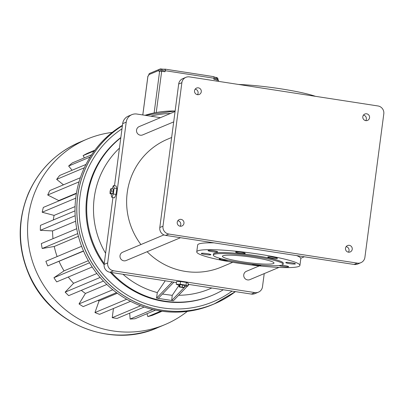 <?xml version="1.0" encoding="UTF-8"?>
<svg xmlns="http://www.w3.org/2000/svg" width="404" height="404" viewBox="0 0 404 404"><rect width="100%" height="100%" fill="white"/><g stroke="black" fill="none" stroke-linecap="round" stroke-linejoin="round"><path stroke-width="0.61" d="M176.452 282.527L109.969 272.271A6.939 6.767 -112.8 0 1 104.136 264.398L112.933 197.571M264.226 273.599L262.489 286.795A6.939 6.767 -112.8 0 1 258.444 292.153L254.899 293.642A6.939 6.767 -112.8 0 1 251.313 294.077L188.113 284.325M258.444 292.153A6.939 6.767 -112.8 0 1 254.858 292.592L113.509 270.781A6.939 6.767 -112.8 0 1 107.676 262.913L126.21 122.149A9.711 9.469 -112.8 0 1 136.89 114.039L160.433 117.67M184.608 286.057L187.88 286.062L188.244 283.33L186.39 282.431L180.563 281.532L176.583 281.532L176.225 284.264L179.351 285.355M173.912 282.133L158.247 298.394L171.71 300.47L184.123 287.582M122.983 274.276A84.976 82.865 67.2 0 0 157.297 292.572L156.565 298.132L172.225 281.876M156.565 298.132L158.247 298.394M184.451 287.244L185.593 286.062M179.012 285.305L172.235 295.344L171.71 300.47L173.392 300.728L187.522 286.062M187.941 285.628L189.057 284.472M120.801 137.809A91.915 89.632 67.2 0 0 104.242 263.6M111.469 272.503A91.915 89.632 67.2 0 0 212.246 295.354A91.915 89.632 67.2 0 0 223.311 289.759M119.443 148.122A84.976 82.865 67.2 0 0 105.601 253.288M178.654 295.263A84.976 82.865 67.2 0 0 211.797 287.981M172.235 295.344L162.438 294.046M232.744 262.302L221.377 267.069A69.372 67.645 -112.8 0 1 147.122 251.722M140.92 244.546A69.372 67.645 -112.8 0 1 167.68 139.143L171.649 137.476M278.957 267.418L249.879 279.624A4.51 4.399 -112.8 0 1 244.077 277.164A4.51 4.399 -112.8 0 1 246.389 271.306L259.292 265.893M180.553 237.688L126.134 260.529A4.51 4.399 -112.8 0 1 120.331 258.075A4.51 4.399 -112.8 0 1 122.644 252.217L163.923 234.891M173.7 121.882L142.673 134.906A4.51 4.399 -112.8 0 1 136.87 132.451A4.51 4.399 -112.8 0 1 139.178 126.593L175.063 111.529M114.494 185.739L122.665 123.639A9.711 9.469 -112.8 0 1 128.331 116.14L131.876 114.65M186.39 282.431L186.032 285.168L180.199 284.27L176.225 284.264M187.88 286.062L186.032 285.168M180.563 281.532L180.199 284.27M165.241 280.795L157.297 292.572M120.836 137.527A91.915 89.632 67.2 0 0 104.106 264.686M110.327 272.326A91.915 89.632 67.2 0 0 211.534 295.652L212.246 295.354M111.342 193.895L111.206 194.9L111.883 197.41L114.574 197.824L116.024 194.42L116.806 188.501L116.13 185.992L113.438 185.577L112.065 188.799M184.426 287.456L184.694 285.406L179.982 284.679L179.411 284.921L179.139 286.971L183.85 287.699L184.426 287.456L179.714 286.729L179.139 286.971M170.498 113.448A98.157 95.718 67.2 0 0 150.808 116.185M121.983 128.846A98.157 95.718 67.2 0 0 96.5 265.776A98.157 95.718 67.2 0 0 232.053 291.107M116.024 194.42L113.332 194.006L114.115 188.087L113.438 185.577M111.883 197.41L113.332 194.006M116.806 188.501L114.115 188.087M360.863 262.691L357.676 264.029A6.939 6.767 -112.8 0 1 354.091 264.463L165.625 235.386A6.939 6.767 -112.8 0 1 159.797 227.518L178.684 84.022A6.939 6.767 -112.8 0 1 182.734 78.664L185.921 77.326A6.939 6.767 -112.8 0 1 189.506 76.891L377.967 105.964A6.939 6.767 -112.8 0 1 383.8 113.837L364.908 257.333A6.939 6.767 -112.8 0 1 357.277 263.125L168.816 234.047A6.939 6.767 -112.8 0 1 162.984 226.179L181.876 82.684A6.939 6.767 -112.8 0 1 185.921 77.326M363.438 115.14A3.469 3.384 -112.8 0 1 365.746 120.639M195.167 89.178A3.469 3.384 -112.8 0 1 197.475 94.677M346.122 246.677A3.469 3.384 -112.8 0 1 348.43 252.172M177.851 220.715A3.469 3.384 -112.8 0 1 180.159 226.21M179.982 284.679L179.714 286.729M182.623 284.921L182.356 286.971M110.04 193.693L112.059 194.006L112.63 193.763L113.231 191.254L113.261 188.981L111.241 188.668L110.671 188.91L110.07 191.42L110.04 193.693L110.61 193.455L111.216 190.941L111.241 188.668M369.549 117.741A3.469 3.384 -112.8 0 1 363.065 118.529A3.469 3.384 -112.8 0 1 368.236 114.504A3.469 3.384 -112.8 0 1 369.549 117.741M201.278 91.779A3.469 3.384 -112.8 0 1 194.794 92.567A3.469 3.384 -112.8 0 1 199.965 88.542A3.469 3.384 -112.8 0 1 201.278 91.779M352.232 249.273A3.469 3.384 -112.8 0 1 345.748 250.066A3.469 3.384 -112.8 0 1 350.919 246.041A3.469 3.384 -112.8 0 1 352.232 249.273M183.961 223.311A3.469 3.384 -112.8 0 1 177.477 224.104A3.469 3.384 -112.8 0 1 182.648 220.079A3.469 3.384 -112.8 0 1 183.961 223.311M196.753 251.844A52.025 5.919 7.5 0 1 249.106 252.768A52.025 5.919 7.5 0 1 299.919 265.423A52.025 5.919 7.5 0 1 237.709 263.095A52.025 5.919 7.5 0 1 196.753 251.844L197.652 245.011A52.025 5.919 7.5 0 1 214.1 242.865M296.617 255.596A52.025 5.919 7.5 0 1 300.818 258.59L299.919 265.423M113.231 191.254L111.216 190.941M112.63 193.763L110.61 193.455M238.527 84.451A52.025 5.919 7.5 0 1 315.453 96.324M279.098 265.554A4.858 0.55 -172.5 0 0 284.264 266.665A4.858 0.55 -172.5 0 0 288.628 266.685A4.858 0.55 -172.5 0 0 286.184 265.877A4.858 0.55 -172.5 0 0 281.27 265.251M221.442 258.777A4.858 0.55 -172.5 0 0 219.342 258.858A4.858 0.55 -172.5 0 0 219.241 258.949A4.858 0.55 -172.5 0 0 222.872 259.974A4.858 0.55 -172.5 0 0 228.321 260.398M251.672 264.13A4.858 0.55 -172.5 0 0 256.969 265.196A4.858 0.55 -172.5 0 0 261.065 265.186A4.858 0.55 -172.5 0 0 261.004 265.08M285.881 262.479A4.858 0.55 -172.5 0 0 285.774 262.575A4.858 0.55 -172.5 0 0 290.516 263.756A4.858 0.55 -172.5 0 0 295.405 263.842A4.858 0.55 -172.5 0 0 291.127 262.726A4.858 0.55 -172.5 0 0 285.881 262.479M267.908 256.959A4.858 0.55 -172.5 0 0 267.801 257.05A4.858 0.55 -172.5 0 0 272.543 258.232A4.858 0.55 -172.5 0 0 277.432 258.318A4.858 0.55 -172.5 0 0 273.149 257.202A4.858 0.55 -172.5 0 0 267.908 256.959M235.709 251.99A4.858 0.55 -172.5 0 0 235.608 252.081A4.858 0.55 -172.5 0 0 240.35 253.263A4.858 0.55 -172.5 0 0 245.233 253.348A4.858 0.55 -172.5 0 0 240.956 252.232A4.858 0.55 -172.5 0 0 235.709 251.99M208.146 250.49A4.858 0.55 -172.5 0 0 208.045 250.581A4.858 0.55 -172.5 0 0 212.787 251.763A4.858 0.55 -172.5 0 0 217.675 251.849A4.858 0.55 -172.5 0 0 213.393 250.733A4.858 0.55 -172.5 0 0 208.146 250.49M201.369 253.333A4.858 0.55 -172.5 0 0 201.268 253.429A4.858 0.55 -172.5 0 0 206.01 254.611A4.858 0.55 -172.5 0 0 210.893 254.697A4.858 0.55 -172.5 0 0 206.616 253.576A4.858 0.55 -172.5 0 0 201.369 253.333M122.447 125.321A100.586 98.086 67.2 0 0 85.951 256.227A100.586 98.086 67.2 0 0 212.413 304.687L214.176 303.949A100.586 98.086 67.2 0 0 235.406 291.622L214.176 303.949A100.586 98.086 67.2 0 1 88.203 256.454A100.586 98.086 67.2 0 1 122.397 125.689M213.297 255.065L213.433 254.04A35.204 4.005 7.5 0 1 248.859 254.661A35.204 4.005 7.5 0 1 283.239 263.231L283.103 264.256A35.204 4.005 7.5 0 1 241.006 262.676A35.204 4.005 7.5 0 1 213.297 255.065A35.204 4.005 7.5 0 1 248.723 255.687A35.204 4.005 7.5 0 1 283.103 264.256M94.344 150.879L83.133 155.585A87.537 85.36 67.2 0 1 87.441 153.293L94.864 150.177M83.133 155.585L84.33 157.863M90.178 157.004L68.645 166.039A87.537 85.36 67.2 0 1 72.377 162.878L91.587 154.818M68.645 166.039L72.114 170.251M84.34 167.756L56.666 179.376A87.537 85.36 67.2 0 1 59.656 175.482L85.956 164.443M56.666 179.376L63.463 184.825M79.048 181.851L47.712 195.001A87.537 85.36 67.2 0 1 49.833 190.547L80.34 177.74M47.712 195.001L58.757 200.591L76.447 193.168M58.757 200.591A75.033 73.164 67.2 0 0 58.57 201.025M75.725 198.162L42.188 212.241A87.537 85.36 67.2 0 1 43.339 207.419L76.381 193.551M42.188 212.241L54.091 215.393L75.083 206.58M54.091 215.393A75.033 73.164 67.2 0 0 53.303 219.968M75.169 215.711L40.319 230.336A87.537 85.36 67.2 0 1 40.461 225.356L75.023 210.853M40.319 230.336L52.565 230.911L75.624 221.23M52.565 230.911A75.033 73.164 67.2 0 0 53 238.678M77.74 233.583L42.203 248.5A87.537 85.36 67.2 0 1 41.319 243.582L76.72 228.725M42.203 248.5L54.247 246.475L78.427 236.325M54.247 246.475A75.033 73.164 67.2 0 0 57.136 256.57M83.482 250.934L47.743 265.938A87.537 85.36 67.2 0 1 45.879 261.297L81.608 246.299M47.743 265.938L83.562 251.116M59.07 261.398A75.033 73.164 67.2 0 0 64.049 270.867L88.325 260.681M64.049 270.867L53.944 277.72L89.542 262.782M53.944 277.72A87.537 85.36 67.2 0 0 56.706 281.881L92.193 266.988M68.286 277.023A75.033 73.164 67.2 0 0 73.604 283.275L96.884 273.503M73.604 283.275L65.155 292.142L100.147 277.457M65.155 292.142A87.537 85.36 67.2 0 0 68.7 295.642L103.429 281.068M81.31 290.355A75.033 73.164 67.2 0 0 85.446 293.435L106.823 284.461M85.446 293.435L79.027 303.929L112.812 289.749M79.027 303.929A87.537 85.36 67.2 0 0 83.199 306.616L116.524 292.632M97.955 300.424A75.033 73.164 67.2 0 0 99.066 300.904L117.342 293.233M99.066 300.904L94.955 312.57L126.694 299.248M94.955 312.57A87.537 85.36 67.2 0 0 99.566 314.327L130.542 301.323M113.448 308.499L112.236 317.68L140.587 305.783M112.236 317.68A87.537 85.36 67.2 0 0 117.089 318.428L144.172 307.06M129.679 313.145L130.123 319.039L152.793 309.525M130.123 319.039A87.537 85.36 67.2 0 0 135.007 318.746L155.53 310.131M147 313.711L147.829 316.59L160.928 311.09M147.829 316.59A87.537 85.36 67.2 0 0 152.525 315.272L162.085 311.257M273.442 263.554A26.013 2.959 7.5 0 1 245.339 262.252A26.013 2.959 7.5 0 1 222.407 256.262A26.013 2.959 7.5 0 1 248.586 256.727A26.013 2.959 7.5 0 1 273.993 263.055A26.013 2.959 7.5 0 1 273.442 263.554M154.131 112.948L159.641 71.094L165.039 71.725L165.175 70.7A1.732 0.328 98.8 0 0 165.084 69.135L213.883 76.664A1.732 0.328 98.8 0 1 213.974 78.23L213.842 79.255L218.569 80.149L218.412 81.35M164.711 71.675L165.049 69.14A3.469 0.394 7.5 0 1 160.974 68.917A1.732 1.692 -112.8 0 0 159.065 70.367L158.929 71.392L159.641 71.094M147.94 76.078L148.657 75.705L148.793 74.679A1.732 1.692 -112.8 0 1 149.803 73.341L160.075 69.028M112.186 132.406A100.586 98.086 67.2 0 0 87.082 139.117A100.586 98.086 67.2 0 0 35.567 269.827A100.586 98.086 67.2 0 0 164.938 324.614A100.586 98.086 67.2 0 0 187.31 311.398M218.382 81.345L218.569 80.149M216.387 78.361L216.504 77.487A1.732 1.692 67.2 0 1 217.958 79.452L217.902 79.901M165.12 69.15L213.847 76.669A1.732 0.328 98.8 0 1 213.883 76.664M161.797 71.225L161.964 69.958L163.373 70.225L163.302 71.457M160.469 71.069L160.625 69.882L161.964 69.958M163.211 71.442L163.373 70.225M216.504 77.487A3.469 0.394 7.5 0 1 214.014 76.917M217.488 79.82L217.559 78.588L217.397 79.805M215.983 79.583L216.15 78.315L217.559 78.588M214.66 79.381L214.807 78.245L216.15 78.315M254.858 292.592L251.313 294.077M113.509 270.781L109.969 272.271M107.676 262.913L104.136 264.398M126.21 122.149L122.665 123.639M175.129 111.044A100.535 98.036 67.2 0 0 145.117 115.307M122.387 125.755A100.535 98.036 67.2 0 0 94.698 267.251A100.535 98.036 67.2 0 0 235.34 291.612M357.277 263.125L354.091 264.463M168.816 234.047L165.625 235.386M162.984 226.179L159.797 227.518M181.876 82.684L178.684 84.022M175.134 110.999A100.586 98.086 67.2 0 0 145.006 115.292L175.134 110.999M156.232 112.539L161.676 71.205M217.024 81.133L217.206 79.775M213.974 78.23L165.175 70.7M159.065 70.367L148.793 74.679M147.95 76.002L142.819 114.953M160.843 69.897L160.974 68.917M87.082 139.117L79.997 142.092A100.586 98.086 67.2 0 0 28.482 272.801A100.586 98.086 67.2 0 0 157.853 327.588L164.938 324.614M304.298 256.782L300.783 258.257M147.909 76.033L142.789 114.948M79.997 142.092C56.217 152.459 39.001 169.589 28.341 193.481C16.806 221.806 17.513 249.985 30.462 278.013C53.57 327.215 114.246 347.753 157.853 327.588"/></g></svg>
